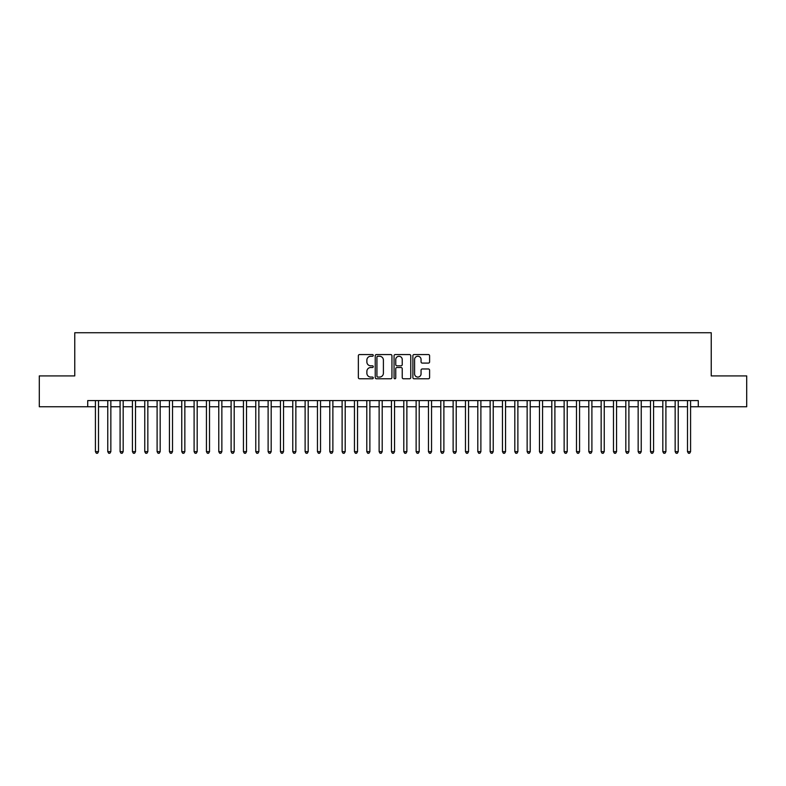 <?xml version="1.0" encoding="UTF-8"?>
<svg xmlns="http://www.w3.org/2000/svg" width="786" height="786" viewBox="0 0 786 786"><rect width="100%" height="100%" fill="white"/><g stroke="black" fill="none" stroke-linecap="round" stroke-linejoin="round"><path stroke-width="1.18" d="M373.262 355.41A0.845 0.845 0 0 0 372.417 354.555L359.556 354.555A1.208 1.208 0 0 0 358.347 355.773L358.347 377.565A1.208 1.208 0 0 0 359.556 378.773L372.417 378.773A0.845 0.845 0 0 0 373.262 377.928A0.845 0.845 0 0 0 372.417 377.074L370.756 377.074A3.871 3.871 0 0 1 366.875 373.203L366.875 371.385A3.871 3.871 0 0 1 370.756 367.514L372.417 367.514A0.845 0.845 0 0 0 373.262 366.669A0.845 0.845 0 0 0 372.417 365.814L370.756 365.814A3.871 3.871 0 0 1 366.875 361.943L366.875 360.126A3.871 3.871 0 0 1 370.756 356.255L372.417 356.255A0.845 0.845 0 0 0 373.262 355.41M428.38 363.093A1.208 1.208 0 0 0 429.598 361.884L429.598 355.773A1.208 1.208 0 0 0 428.38 354.555L414.094 354.555A1.208 1.208 0 0 0 412.886 355.773L412.886 377.565A1.208 1.208 0 0 0 414.094 378.773L428.38 378.773A1.208 1.208 0 0 0 429.598 377.565L429.598 370.177A1.208 1.208 0 0 0 428.38 368.968L422.269 368.968A1.208 1.208 0 0 0 421.06 370.177L421.06 373.841A3.242 3.242 0 0 1 417.818 377.074A3.242 3.242 0 0 1 414.586 373.841L414.586 359.487A3.242 3.242 0 0 1 417.818 356.255A3.242 3.242 0 0 1 421.06 359.487L421.06 361.884A1.208 1.208 0 0 0 422.269 363.093L428.38 363.093M87.718 406.755L39.3 406.755L39.3 375.914L74.758 375.914L74.758 332.743L711.242 332.743L711.242 375.914L746.7 375.914L746.7 406.755L698.282 406.755L698.282 400.585L87.718 400.585L87.718 406.755L95.42 406.755M391.939 355.773A1.208 1.208 0 0 0 390.73 354.555L376.445 354.555A1.208 1.208 0 0 0 375.236 355.773L375.236 377.565A1.208 1.208 0 0 0 376.445 378.773L390.73 378.773A1.208 1.208 0 0 0 391.939 377.565L391.939 355.773M395.27 354.555L409.555 354.555A1.208 1.208 0 0 1 410.764 355.773L410.764 377.565A1.208 1.208 0 0 1 409.555 378.773L403.444 378.773A1.208 1.208 0 0 1 402.236 377.565L402.236 368.722A1.208 1.208 0 0 0 401.017 367.514L396.969 367.514A1.208 1.208 0 0 0 395.751 368.722L395.751 377.928A0.845 0.845 0 0 1 394.906 378.773A0.845 0.845 0 0 1 394.061 377.928L394.061 355.773A1.208 1.208 0 0 1 395.27 354.555M98.505 406.755L107.761 406.755M110.846 406.755L120.091 406.755M123.176 406.755L132.431 406.755M135.516 406.755L144.762 406.755M147.847 406.755L157.102 406.755M160.177 406.755L169.432 406.755M172.517 406.755L181.763 406.755M184.848 406.755L194.103 406.755M197.188 406.755L206.433 406.755M209.518 406.755L218.773 406.755M221.858 406.755L231.104 406.755M234.189 406.755L243.444 406.755M246.529 406.755L255.774 406.755M258.859 406.755L268.114 406.755M271.19 406.755L280.445 406.755M283.53 406.755L292.775 406.755M295.86 406.755L305.115 406.755M308.2 406.755L317.446 406.755M320.531 406.755L329.786 406.755M332.871 406.755L342.116 406.755M345.201 406.755L354.457 406.755M357.542 406.755L366.787 406.755M369.872 406.755L379.127 406.755M382.202 406.755L391.457 406.755M394.543 406.755L403.798 406.755M406.873 406.755L416.128 406.755M419.213 406.755L428.458 406.755M431.543 406.755L440.799 406.755M443.884 406.755L453.129 406.755M456.214 406.755L465.469 406.755M468.554 406.755L477.8 406.755M480.885 406.755L490.14 406.755M493.225 406.755L502.47 406.755M505.555 406.755L514.81 406.755M517.886 406.755L527.141 406.755M530.226 406.755L539.471 406.755M542.556 406.755L551.811 406.755M554.896 406.755L564.142 406.755M567.227 406.755L576.482 406.755M579.567 406.755L588.812 406.755M591.897 406.755L601.152 406.755M604.238 406.755L613.483 406.755M616.568 406.755L625.823 406.755M628.898 406.755L638.153 406.755M641.238 406.755L650.484 406.755M653.569 406.755L662.824 406.755M665.909 406.755L675.154 406.755M678.239 406.755L687.495 406.755M690.58 406.755L698.282 406.755M377.771 356.255A0.845 0.845 0 0 0 376.926 357.099L376.926 376.229A0.845 0.845 0 0 0 377.771 377.074L379.53 377.074A3.871 3.871 0 0 0 383.401 373.203L383.401 360.126A3.871 3.871 0 0 0 379.53 356.255L377.771 356.255M402.236 359.556A3.242 3.242 0 0 0 398.993 356.313A3.242 3.242 0 0 0 395.751 359.556L395.751 364.606A1.208 1.208 0 0 0 396.969 365.814L401.017 365.814A1.208 1.208 0 0 0 402.236 364.606L402.236 359.556M98.505 400.585L98.505 451.655L95.42 451.655L95.42 400.585M98.505 451.655L97.582 453.257L96.344 453.257L95.42 451.655M110.846 400.585L110.846 451.655L107.761 451.655L107.761 400.585M110.846 451.655L109.912 453.257L108.684 453.257L107.761 451.655M123.176 400.585L123.176 451.655L120.091 451.655L120.091 400.585M123.176 451.655L122.252 453.257L121.015 453.257L120.091 451.655M135.516 400.585L135.516 451.655L132.431 451.655L132.431 400.585M135.516 451.655L134.583 453.257L133.355 453.257L132.431 451.655M147.847 400.585L147.847 451.655L144.762 451.655L144.762 400.585M147.847 451.655L146.923 453.257L145.685 453.257L144.762 451.655M160.177 400.585L160.177 451.655L157.102 451.655L157.102 400.585M160.177 451.655L159.253 453.257L158.025 453.257L157.102 451.655M172.517 400.585L172.517 451.655L169.432 451.655L169.432 400.585M172.517 451.655L171.594 453.257L170.356 453.257L169.432 451.655M184.848 400.585L184.848 451.655L181.763 451.655L181.763 400.585M184.848 451.655L183.924 453.257L182.696 453.257L181.763 451.655M197.188 400.585L197.188 451.655L194.103 451.655L194.103 400.585M197.188 451.655L196.264 453.257L195.026 453.257L194.103 451.655M209.518 400.585L209.518 451.655L206.433 451.655L206.433 400.585M209.518 451.655L208.595 453.257L207.357 453.257L206.433 451.655M221.858 400.585L221.858 451.655L218.773 451.655L218.773 400.585M221.858 451.655L220.925 453.257L219.697 453.257L218.773 451.655M234.189 400.585L234.189 451.655L231.104 451.655L231.104 400.585M234.189 451.655L233.265 453.257L232.027 453.257L231.104 451.655M246.529 400.585L246.529 451.655L243.444 451.655L243.444 400.585M246.529 451.655L245.596 453.257L244.367 453.257L243.444 451.655M258.859 400.585L258.859 451.655L255.774 451.655L255.774 400.585M258.859 451.655L257.936 453.257L256.698 453.257L255.774 451.655M271.19 400.585L271.19 451.655L268.114 451.655L268.114 400.585M271.19 451.655L270.266 453.257L269.038 453.257L268.114 451.655M283.53 400.585L283.53 451.655L280.445 451.655L280.445 400.585M283.53 451.655L282.606 453.257L281.368 453.257L280.445 451.655M295.86 400.585L295.86 451.655L292.775 451.655L292.775 400.585M295.86 451.655L294.937 453.257L293.709 453.257L292.775 451.655M308.2 400.585L308.2 451.655L305.115 451.655L305.115 400.585M308.2 451.655L307.277 453.257L306.039 453.257L305.115 451.655M320.531 400.585L320.531 451.655L317.446 451.655L317.446 400.585M320.531 451.655L319.607 453.257L318.379 453.257L317.446 451.655M332.871 400.585L332.871 451.655L329.786 451.655L329.786 400.585M332.871 451.655L331.947 453.257L330.71 453.257L329.786 451.655M345.201 400.585L345.201 451.655L342.116 451.655L342.116 400.585M345.201 451.655L344.278 453.257L343.04 453.257L342.116 451.655M357.542 400.585L357.542 451.655L354.457 451.655L354.457 400.585M357.542 451.655L356.608 453.257L355.38 453.257L354.457 451.655M369.872 400.585L369.872 451.655L366.787 451.655L366.787 400.585M369.872 451.655L368.948 453.257L367.71 453.257L366.787 451.655M382.202 400.585L382.202 451.655L379.127 451.655L379.127 400.585M382.202 451.655L381.279 453.257L380.051 453.257L379.127 451.655M394.543 400.585L394.543 451.655L391.457 451.655L391.457 400.585M394.543 451.655L393.619 453.257L392.381 453.257L391.457 451.655M406.873 400.585L406.873 451.655L403.798 451.655L403.798 400.585M406.873 451.655L405.949 453.257L404.721 453.257L403.798 451.655M419.213 400.585L419.213 451.655L416.128 451.655L416.128 400.585M419.213 451.655L418.29 453.257L417.052 453.257L416.128 451.655M431.543 400.585L431.543 451.655L428.458 451.655L428.458 400.585M431.543 451.655L430.62 453.257L429.392 453.257L428.458 451.655M443.884 400.585L443.884 451.655L440.799 451.655L440.799 400.585M443.884 451.655L442.96 453.257L441.722 453.257L440.799 451.655M456.214 400.585L456.214 451.655L453.129 451.655L453.129 400.585M456.214 451.655L455.291 453.257L454.053 453.257L453.129 451.655M468.554 400.585L468.554 451.655L465.469 451.655L465.469 400.585M468.554 451.655L467.621 453.257L466.393 453.257L465.469 451.655M480.885 400.585L480.885 451.655L477.8 451.655L477.8 400.585M480.885 451.655L479.961 453.257L478.723 453.257L477.8 451.655M493.225 400.585L493.225 451.655L490.14 451.655L490.14 400.585M493.225 451.655L492.291 453.257L491.063 453.257L490.14 451.655M505.555 400.585L505.555 451.655L502.47 451.655L502.47 400.585M505.555 451.655L504.632 453.257L503.394 453.257L502.47 451.655M517.886 400.585L517.886 451.655L514.81 451.655L514.81 400.585M517.886 451.655L516.962 453.257L515.734 453.257L514.81 451.655M530.226 400.585L530.226 451.655L527.141 451.655L527.141 400.585M530.226 451.655L529.302 453.257L528.064 453.257L527.141 451.655M542.556 400.585L542.556 451.655L539.471 451.655L539.471 400.585M542.556 451.655L541.633 453.257L540.404 453.257L539.471 451.655M554.896 400.585L554.896 451.655L551.811 451.655L551.811 400.585M554.896 451.655L553.973 453.257L552.735 453.257L551.811 451.655M567.227 400.585L567.227 451.655L564.142 451.655L564.142 400.585M567.227 451.655L566.303 453.257L565.075 453.257L564.142 451.655M579.567 400.585L579.567 451.655L576.482 451.655L576.482 400.585M579.567 451.655L578.643 453.257L577.405 453.257L576.482 451.655M591.897 400.585L591.897 451.655L588.812 451.655L588.812 400.585M591.897 451.655L590.974 453.257L589.736 453.257L588.812 451.655M604.238 400.585L604.238 451.655L601.152 451.655L601.152 400.585M604.238 451.655L603.304 453.257L602.076 453.257L601.152 451.655M616.568 400.585L616.568 451.655L613.483 451.655L613.483 400.585M616.568 451.655L615.644 453.257L614.406 453.257L613.483 451.655M628.898 400.585L628.898 451.655L625.823 451.655L625.823 400.585M628.898 451.655L627.975 453.257L626.747 453.257L625.823 451.655M641.238 400.585L641.238 451.655L638.153 451.655L638.153 400.585M641.238 451.655L640.315 453.257L639.077 453.257L638.153 451.655M653.569 400.585L653.569 451.655L650.484 451.655L650.484 400.585M653.569 451.655L652.645 453.257L651.417 453.257L650.484 451.655M665.909 400.585L665.909 451.655L662.824 451.655L662.824 400.585M665.909 451.655L664.985 453.257L663.748 453.257L662.824 451.655M678.239 400.585L678.239 451.655L675.154 451.655L675.154 400.585M678.239 451.655L677.316 453.257L676.088 453.257L675.154 451.655M690.58 400.585L690.58 451.655L687.495 451.655L687.495 400.585M690.58 451.655L689.656 453.257L688.418 453.257L687.495 451.655"/></g></svg>
